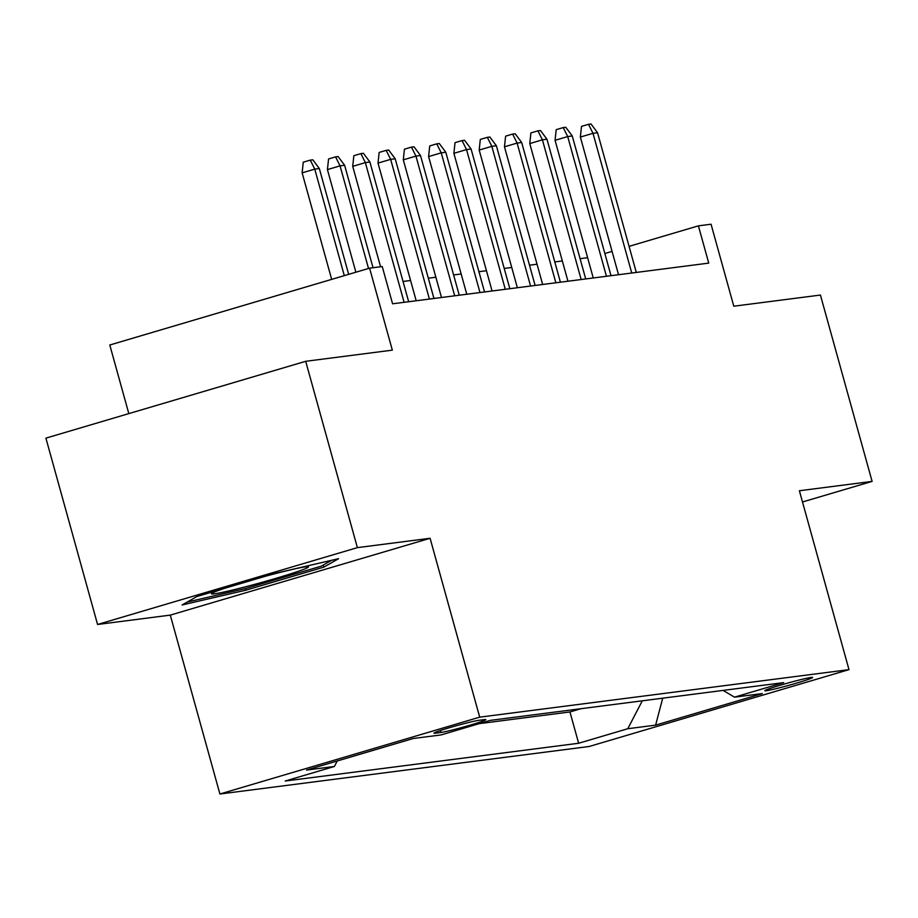 <?xml version="1.0" encoding="UTF-8"?>
<svg xmlns="http://www.w3.org/2000/svg" width="918" height="918" viewBox="0 0 918 918"><rect width="100%" height="100%" fill="white"/><g stroke="black" fill="none" stroke-linecap="round" stroke-linejoin="round"><path stroke-width="1.38" d="M811.202 677.427A24.786 1.228 164.5 0 0 784.465 684.002A24.786 1.228 164.5 0 0 764.855 690.703A24.786 1.228 164.5 0 0 766.266 690.726A24.786 1.228 164.5 0 0 793.003 684.151A24.786 1.228 164.5 0 0 812.614 677.461A24.786 1.228 164.5 0 0 811.202 677.427M219.907 794.001L589.195 746.483L848.989 669.635L479.701 717.153L219.907 794.001L170.289 615.117L430.094 538.281L357.377 547.633L97.572 624.481L170.289 615.117M97.572 624.481L45.9 438.138L305.694 361.302L392.33 350.148L369.587 268.159L109.793 345.007L128.818 413.616M802.493 501.985L872.1 481.399L820.428 295.057L733.792 306.21L711.06 224.221L698.414 225.851L629.071 246.357M357.377 547.633L305.694 361.302M369.587 268.159L382.244 266.541L392.571 303.801L708.742 263.11L698.414 225.851M435.361 733.184L440.927 732.472A24.006 1.193 164.5 0 0 466.837 726.104A24.006 1.193 164.5 0 0 485.829 719.62A24.006 1.193 164.5 0 0 484.463 719.597L478.898 720.309A24.006 1.193 164.5 0 0 452.999 726.677A24.006 1.193 164.5 0 0 433.996 733.161A24.006 1.193 164.5 0 0 435.361 733.184L435.155 732.438M723.109 690.416L734.515 697.152L783.662 682.613L490.258 720.378L441.11 734.916L413.284 738.497L306.555 770.064L334.381 766.484L285.223 781.023L578.638 743.259L627.786 728.72L642.302 700.813M734.515 697.152L762.342 693.572L655.613 725.14L627.786 728.72M479.253 723.636L569.952 711.955L580.956 708.707M430.094 538.281L479.701 717.153M872.1 481.399L799.383 490.751L848.989 669.635M587.623 257.706L580.084 258.669M562.332 260.964L554.793 261.928M537.041 264.212L529.502 265.187M511.751 267.471L504.211 268.435M486.448 270.73L478.909 271.694M461.157 273.977L453.618 274.952M435.866 277.236L428.327 278.2M410.575 280.495L403.036 281.459M612.065 251.383L604.859 253.517M337.239 760.988L334.381 766.484M569.952 711.955L578.638 743.259M655.613 725.14L662.716 698.185M182.12 604.962L245.645 590.251L323.882 567.117L338.593 558.683L275.067 573.394L196.831 596.539L182.12 604.962M323.308 565.04L323.882 567.117M245.186 588.622L245.645 590.251M344.307 275.641L314.771 169.119L302.137 172.859L303.261 162.199L310.284 160.122L314.771 169.119L319.326 168.533L348.668 274.356M302.137 172.859L331.673 279.382M310.284 160.122L312.82 159.801L319.326 168.533M225.059 588.186A50.341 2.49 164.5 0 0 211.553 593.533A50.341 2.49 164.5 0 0 214.307 593.831A50.341 2.49 164.5 0 0 270.661 579.889A50.341 2.49 164.5 0 0 308.219 566.727A50.341 2.49 164.5 0 0 305.579 566.831A50.341 2.49 164.5 0 0 265.313 576.274M331.559 560.313L321.495 566.085L245.691 588.507L187.215 602.047M368.52 268.481L340.062 165.86L327.428 169.601L328.564 158.952L335.575 156.875L340.062 165.86L344.617 165.274L373.029 267.723M327.428 169.601L355.886 272.221M335.575 156.875L338.111 156.542L344.617 165.274M404.104 302.32L365.353 162.601L352.719 166.342L353.855 155.693L360.877 153.616L365.353 162.601L369.908 162.016L408.659 301.735M352.719 166.342L380.568 266.748M360.877 153.616L363.402 153.295L369.908 162.016M429.394 299.061L390.655 159.353L378.009 163.094L379.145 152.434L386.168 150.357L390.655 159.353L395.199 158.768L433.95 298.476M378.009 163.094L416.198 300.76M386.168 150.357L388.693 150.036L395.199 158.768M454.685 295.814L415.946 156.094L403.3 159.835L404.436 149.186L411.459 147.109L415.946 156.094L420.501 155.509L459.241 295.229M403.3 159.835L441.489 297.512M411.459 147.109L413.995 146.777L420.501 155.509M479.988 292.555L441.237 152.836L428.603 156.576L429.727 145.928L436.75 143.851L441.237 152.836L445.792 152.25L484.532 291.97M428.603 156.576L466.78 294.253M436.75 143.851L439.286 143.529L445.792 152.25M505.279 289.296L466.528 149.588L453.894 153.329L455.03 142.669L462.052 140.592L466.528 149.588L471.083 149.003L509.834 288.711M453.894 153.329L492.071 290.995M462.052 140.592L464.577 140.27L471.083 149.003M530.57 286.049L491.83 146.329L479.185 150.07L480.321 139.421L487.343 137.344L491.83 146.329L496.374 145.744L535.125 285.464M479.185 150.07L517.362 287.747M487.343 137.344L489.868 137.012L496.374 145.744M555.86 282.79L517.121 143.082L504.475 146.811L505.611 136.162L512.634 134.085L517.121 143.082L521.676 142.485L560.416 282.205M504.475 146.811L542.664 284.488M512.634 134.085L515.17 133.764L521.676 142.485M581.163 279.531L542.412 139.823L529.778 143.564L530.902 132.915L537.925 130.838L542.412 139.823L546.967 139.238L585.707 278.946M529.778 143.564L567.955 281.229M537.925 130.838L540.461 130.505L546.967 139.238M606.454 276.284L567.703 136.564L555.069 140.305L556.205 129.656L563.227 127.579L567.703 136.564L572.258 135.979L611.009 275.698M555.069 140.305L593.246 277.982M563.227 127.579L565.752 127.258L572.258 135.979M631.745 273.025L593.005 133.317L580.36 137.046L581.496 126.397L588.518 124.32L593.005 133.317L597.549 132.731L636.3 272.439M580.36 137.046L618.537 274.723M588.518 124.32L591.043 123.999L597.549 132.731M440.388 730.533L440.927 732.472"/></g></svg>
